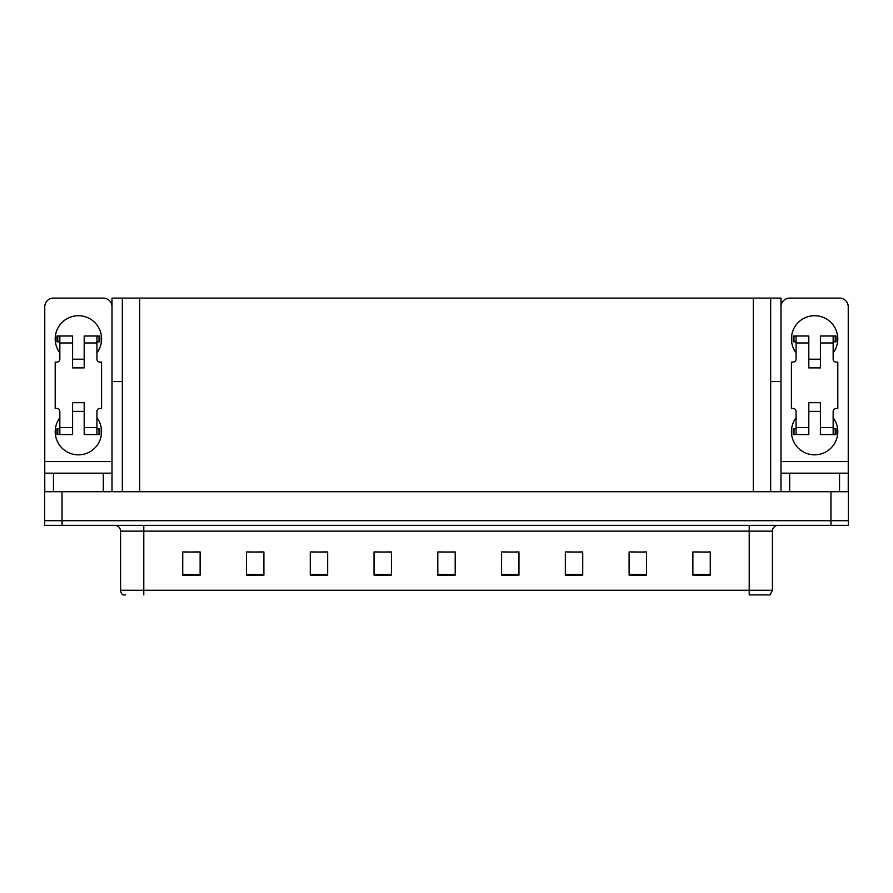 <?xml version="1.0" encoding="UTF-8"?>
<svg xmlns="http://www.w3.org/2000/svg" width="893" height="893" viewBox="0 0 893 893"><rect width="100%" height="100%" fill="white"/><g stroke="black" fill="none" stroke-linecap="round" stroke-linejoin="round"><path stroke-width="1.34" d="M770.67 381.568L780.984 381.568L780.984 461.569L848.238 461.569L848.238 491.719L848.238 473.167L789.68 473.167L789.68 491.719M122.33 381.568L112.016 381.568L112.016 298.095L780.984 298.095L780.984 381.568M62.041 525.341L848.35 525.341L848.35 520.697L44.65 520.697L44.65 491.719L62.041 491.719L62.041 520.697L44.65 520.697L44.65 525.341L62.041 525.341L62.041 520.697L848.35 520.697L848.35 491.719L62.041 491.719M122.33 298.095L122.33 491.719M770.67 298.095L770.67 491.719M699.074 552.064L710.27 552.064L692.879 551.952L699.074 551.952L692.879 551.952L692.879 575.137L710.27 575.137L710.27 551.952L707.769 552.064M634.845 552.064L646.499 552.064L629.107 551.952L634.845 551.952L629.107 551.952L629.107 575.137L646.499 575.137L646.499 551.952L643.54 552.064M570.616 552.064L582.727 552.064L565.336 551.952L570.616 551.952L565.336 551.952L565.336 575.137L582.727 575.137L582.727 551.952L579.311 552.064M506.387 552.064L518.967 552.064L501.576 551.952L506.387 551.952L501.576 551.952L501.576 575.137L518.967 575.137L518.967 551.952L515.082 552.064M185.231 552.064L200.121 552.064L182.73 551.952L185.231 551.952L182.73 551.952L182.73 575.137L200.121 575.137L200.121 551.952L193.926 552.064M249.46 552.064L263.893 552.064L246.501 551.952L249.46 551.952L246.501 551.952L246.501 575.137L263.893 575.137L263.893 551.952L258.155 552.064M313.689 552.064L327.664 552.064L310.273 551.952L313.689 551.952L310.273 551.952L310.273 575.137L327.664 575.137L327.664 551.952L322.384 552.064M377.918 552.064L391.424 552.064L374.033 551.952L377.918 551.952L374.033 551.952L374.033 575.137L391.424 575.137L391.424 551.952L386.613 552.064M442.158 552.064L455.196 552.064L437.804 551.952L442.158 551.952L437.804 551.952L437.804 575.137L455.196 575.137L455.196 551.952L450.842 552.064M582.727 551.952L579.311 551.952L582.727 551.952M646.499 551.952L643.54 551.952L646.499 551.952M710.27 551.952L707.769 551.952L710.27 551.952M391.424 551.952L386.613 551.952L391.424 551.952M327.664 551.952L322.384 551.952L327.664 551.952M263.893 551.952L258.155 551.952L263.893 551.952M200.121 551.952L193.926 551.952L200.121 551.952M518.967 551.952L515.082 551.952L518.967 551.952M455.196 551.952L450.842 551.952L455.196 551.952M772.412 590.262L770.09 594.905L749.216 594.905L749.216 590.262L772.412 590.262L772.412 531.134A5.793 5.793 0 0 1 778.205 525.341M125.511 594.905L122.91 594.905A5.793 5.793 0 0 1 120.588 590.262L120.588 531.134C120.242 527.618 118.311 525.687 114.795 525.341M59.842 352.824A23.185 23.185 0 0 1 78.394 315.72A23.185 23.185 0 0 1 96.935 352.824M103.32 491.719L103.32 473.167L53.457 473.167L53.457 491.719M112.016 306.79A8.696 8.696 0 0 0 103.32 298.095L53.457 298.095A8.696 8.696 0 0 0 44.762 306.79L44.762 461.569L112.016 461.569L112.016 491.719M96.935 417.745A23.185 23.185 0 0 1 62.789 448.811A23.185 23.185 0 0 1 59.842 417.745M84.188 367.894L72.59 367.894L72.59 342.968L59.842 342.968L59.842 359.198A2.902 2.902 0 0 1 56.94 362.1L55.199 362.1L55.199 408.469L56.94 408.469A2.902 2.902 0 0 1 59.842 411.372L59.842 427.602L72.59 427.602L72.59 402.676L84.188 402.676L84.188 427.602L96.935 427.602L96.935 411.372A2.902 2.902 0 0 1 99.837 408.469L101.579 408.469L101.579 362.1L99.837 362.1A2.902 2.902 0 0 1 96.935 359.198L96.935 342.968L84.188 342.968L84.188 367.894L72.59 367.894M112.016 381.568L112.016 461.569M44.762 491.719L44.762 473.167L53.457 473.167M103.32 473.167L112.016 473.167M44.762 473.167L44.762 461.569M796.065 352.824A23.185 23.185 0 0 1 814.606 315.72A23.185 23.185 0 0 1 833.158 352.824M848.238 461.569L848.238 306.79A8.696 8.696 0 0 0 839.543 298.095L789.68 298.095A8.696 8.696 0 0 0 780.984 306.79M833.158 417.745A23.185 23.185 0 0 1 799.012 448.811A23.185 23.185 0 0 1 796.065 417.745M820.41 367.894L808.812 367.894L808.812 342.968L796.065 342.968L796.065 359.198A2.902 2.902 0 0 1 793.163 362.1L791.421 362.1L791.421 408.469L793.163 408.469A2.902 2.902 0 0 1 796.065 411.372L796.065 427.602L808.812 427.602L808.812 402.676L820.41 402.676L820.41 427.602L833.158 427.602L833.158 411.372A2.902 2.902 0 0 1 836.06 408.469L837.801 408.469L837.801 362.1L836.06 362.1A2.902 2.902 0 0 1 833.158 359.198L833.158 342.968L820.41 342.968L820.41 367.894L808.812 367.894M780.984 491.719L780.984 473.167L789.68 473.167M780.984 473.167L780.984 461.569M84.188 411.372L72.59 411.372M84.188 342.968L84.188 336.014L96.935 336.014L96.935 342.968M59.842 341.807L57.777 341.807L57.777 336.014L72.59 336.014L72.59 342.968M96.935 427.602L96.935 434.556L84.188 434.556L84.188 427.602M72.59 427.602L72.59 434.556L59.842 434.556L59.842 427.602M96.935 428.763L99.837 428.763L99.837 434.556L96.935 434.556M57.777 336.014L56.94 336.014L56.94 341.807L57.777 341.807M59.842 342.968L59.842 336.014M59.842 434.556L56.94 434.556L56.94 428.763L59.842 428.763M96.935 336.014L99 336.014L99 341.807L96.935 341.807M99 341.807L99.837 341.807L99.837 336.014L99 336.014M820.41 411.372L808.812 411.372M820.41 342.968L820.41 336.014L833.158 336.014L833.158 342.968M796.065 341.807L794 341.807L794 336.014L808.812 336.014L808.812 342.968M833.158 427.602L833.158 434.556L820.41 434.556L820.41 427.602M808.812 427.602L808.812 434.556L796.065 434.556L796.065 427.602M833.158 428.763L836.06 428.763L836.06 434.556L833.158 434.556M794 336.014L793.163 336.014L793.163 341.807L794 341.807M796.065 342.968L796.065 336.014M796.065 434.556L793.163 434.556L793.163 428.763L796.065 428.763M833.158 336.014L835.223 336.014L835.223 341.807L833.158 341.807M835.223 341.807L836.06 341.807L836.06 336.014L835.223 336.014M830.959 491.719L830.959 525.341M139.721 298.095L139.721 491.719M753.279 298.095L753.279 491.719M749.216 525.341L749.216 531.134L120.588 531.134M772.412 531.134L749.216 531.134L749.216 590.262L143.784 590.262L143.784 594.905M120.588 590.262L143.784 590.262L143.784 525.341M455.196 574.333L437.804 574.333M391.424 574.333L374.033 574.333M327.664 574.333L310.273 574.333M263.893 574.333L246.501 574.333M200.121 574.333L182.73 574.333M518.967 574.333L501.576 574.333M582.727 574.333L565.336 574.333M646.499 574.333L629.107 574.333M710.27 574.333L692.879 574.333M839.543 491.719L839.543 473.167M99 428.763L99 434.556M57.777 434.556L57.777 428.763M835.223 428.763L835.223 434.556M794 434.556L794 428.763M84.188 359.198L72.59 359.198M820.41 359.198L808.812 359.198"/></g></svg>
